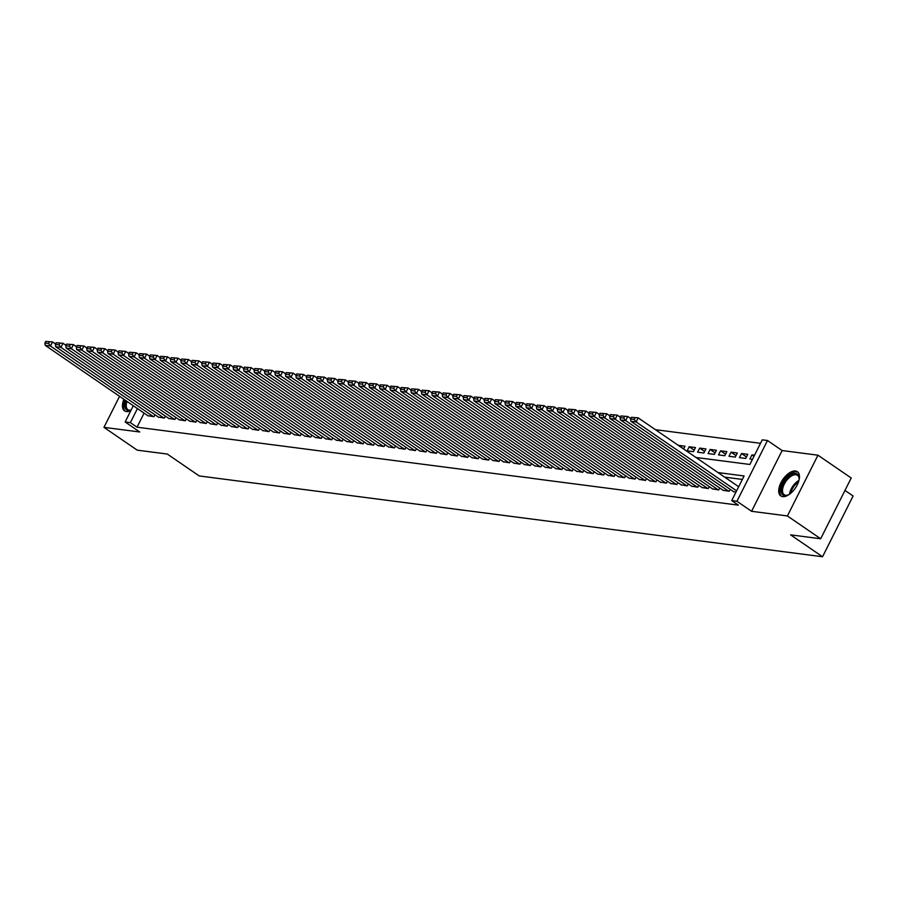 <?xml version="1.0" encoding="UTF-8"?>
<svg xmlns="http://www.w3.org/2000/svg" width="898" height="898" viewBox="0 0 898 898"><rect width="100%" height="100%" fill="white"/><g stroke="black" fill="none" stroke-linecap="round" stroke-linejoin="round"><path stroke-width="1.35" d="M795.527 471.001A14.694 7.577 -55.6 0 0 781.821 481.115A14.694 7.577 -55.6 0 0 780.777 495.921A14.694 7.577 -55.6 0 0 782.641 496.616A14.694 7.577 -55.6 0 0 796.346 486.503A14.694 7.577 -55.6 0 0 797.39 471.686A14.694 7.577 -55.6 0 0 795.527 471.001M123.924 399.296A14.694 7.577 -55.6 0 0 124.519 410.846A14.694 7.577 -55.6 0 0 126.382 411.542A14.694 7.577 -55.6 0 0 130.85 410.599M695.995 457.475L749.875 464.468L762.267 439.84L767.498 440.514L736.944 501.264L731.713 500.59L744.094 475.962L718.018 472.573M782.136 450.549L751.581 511.299L787.4 515.946L820.671 538.755L851.225 478.005L817.955 455.196L782.136 450.549L767.498 440.514M844.973 490.431L853.1 495.999L822.546 556.749L199.233 475.951L167.297 454.051L137.226 450.156L103.955 427.347L139.774 431.994L125.136 421.959L133.297 405.728M760.516 443.309L655.45 429.682M787.4 515.946L817.955 455.196M119.569 396.31L103.955 427.347M733.475 491.61L735.956 492.16M723.025 490.252L729.187 491.285L730.164 489.331M712.563 488.894L718.726 489.926L719.713 487.984M702.101 487.535L708.275 488.568L709.252 486.626M691.651 486.188L697.813 487.21L698.79 485.268M681.189 484.83L687.352 485.852L688.339 483.91M670.727 483.472L676.901 484.505L677.878 482.552M660.277 482.114L666.439 483.146L667.416 481.205M649.815 480.756L655.978 481.788L656.954 479.846M639.354 479.409L645.527 480.43L646.504 478.488M628.903 478.05L635.066 479.083L636.042 477.13M618.441 476.692L624.604 477.725L625.58 475.772M607.98 475.334L614.153 476.367L615.13 474.425M597.529 473.987L603.692 475.008L604.668 473.066M587.067 472.629L593.23 473.65L594.207 471.708M576.606 471.27L582.768 472.303L583.756 470.35M566.144 469.912L572.318 470.945L573.294 469.003M555.694 468.554L561.856 469.587L562.833 467.645M545.232 467.207L551.394 468.228L552.382 466.286M534.77 465.849L540.944 466.881L541.921 464.928M524.32 464.491L530.482 465.523L531.459 463.57M513.858 463.132L520.021 464.165L521.008 462.223M503.396 461.785L509.57 462.807L510.547 460.865M492.946 460.427L499.108 461.449L500.085 459.507M482.484 459.069L488.647 460.102L489.623 458.148M472.022 457.711L478.196 458.743L479.173 456.801M461.572 456.352L467.735 457.385L468.711 455.443M451.11 455.005L457.273 456.027L458.249 454.085M440.649 453.647L446.822 454.68L447.799 452.727M430.187 452.289L436.361 453.322L437.337 451.368M419.736 450.931L425.899 451.963L426.876 450.021M409.275 449.572L415.437 450.605L416.425 448.663M398.813 448.225L404.987 449.247L405.963 447.305M388.363 446.867L394.525 447.9L395.502 445.947M377.901 445.509L384.063 446.542L385.051 444.6M367.439 444.151L373.613 445.184L374.589 443.242M356.989 442.804L363.151 443.825L364.128 441.883M346.527 441.446L352.69 442.478L353.666 440.525M336.065 440.087L342.239 441.12L343.216 439.167M325.615 438.729L331.777 439.762L332.754 437.82M315.153 437.371L321.316 438.404L322.292 436.462M304.691 436.024L310.865 437.045L311.842 435.103M294.241 434.666L300.403 435.698L301.38 433.745M283.779 433.307L289.942 434.34L290.918 432.398M273.318 431.949L279.48 432.982L280.468 431.04M262.856 430.602L269.03 431.624L270.006 429.682M252.405 429.244L258.568 430.277L259.544 428.324M241.944 427.886L248.106 428.918L249.094 426.965M231.482 426.528L237.656 427.56L238.632 425.618M221.031 425.169L227.194 426.202L228.171 424.26M210.57 423.822L216.732 424.844L217.72 422.902M200.108 422.464L206.282 423.497L207.258 421.544M189.658 421.106L195.82 422.139L196.797 420.197M179.196 419.748L185.358 420.78L186.335 418.838M168.734 418.401L174.908 419.422L175.885 417.48M158.284 417.042L164.446 418.064L165.423 416.122M683.715 448.798L678.742 445.386L685.017 446.205L683.614 448.989M694.176 450.145L689.204 446.744L695.479 447.552L693.413 451.66L687.138 450.852L689.204 446.744M704.627 451.503L699.665 448.102L705.94 448.91L703.875 453.019L697.6 452.199L699.665 448.102M715.089 452.861L710.116 449.46L716.391 450.268L714.325 454.377L708.051 453.557L710.116 449.46M725.55 454.22L720.578 450.807L726.852 451.627L724.787 455.724L718.512 454.916L720.578 450.807M736.012 455.578L731.039 452.165L737.314 452.985L735.249 457.082L728.974 456.274L731.039 452.165M746.463 456.925L741.49 453.524L747.765 454.332L745.71 458.44L739.436 457.632L741.49 453.524M754.533 455.207L751.952 454.882L749.886 458.979L752.468 459.316M144.095 413.125L137.024 427.19L738.369 505.147L731.713 500.59M742.354 479.431L724.675 477.141M147.822 415.684L153.985 416.717L154.961 414.764M751.581 511.299L736.944 501.264M137.024 427.19L130.367 422.632L125.136 421.959M820.671 538.755L790.599 534.86L822.546 556.749M137.439 408.568L130.367 422.632M753.994 456.274L751.952 454.882M148.237 415.965L45.226 345.348L50.456 346.033L52.522 341.925L45.731 341.397L44.9 343.036L48.559 343.507L49.39 341.869M55.553 344.001L52.522 341.925L45.731 341.397M153.468 416.65L50.456 346.033L48.559 343.507M44.9 343.036L45.226 345.348M131.052 410.195A12.718 6.555 124.4 0 1 128.324 410.543A12.718 6.555 124.4 0 1 125.911 400.665M127.022 401.428A11.775 6.073 -55.6 0 0 127.898 409.623A11.775 6.073 -55.6 0 0 129.402 410.184A11.775 6.073 -55.6 0 0 131.108 410.083M125.035 400.059A14.593 7.532 -55.6 0 0 125.35 411.284M781.249 489.287A12.718 6.555 124.4 0 1 790.801 474.851A12.718 6.555 124.4 0 1 799.141 478.398A12.718 6.555 124.4 0 1 799.052 479.79A12.718 6.555 124.4 0 1 798.951 480.43A11.775 6.073 124.4 0 0 789.499 494.147A11.775 6.073 124.4 0 0 789.499 494.226A12.718 6.555 124.4 0 1 787.658 495.146A12.718 6.555 124.4 0 1 781.249 489.287M799.13 478.87A11.775 6.073 -55.6 0 0 797.469 475.289A11.775 6.073 -55.6 0 0 788.747 478.095A11.775 6.073 -55.6 0 0 782.573 489.388A11.775 6.073 -55.6 0 0 784.156 494.697A11.775 6.073 -55.6 0 0 788.096 494.955M798.086 472.303A14.593 7.532 -55.6 0 0 787.355 476.209A14.593 7.532 -55.6 0 0 779.924 489.994A14.593 7.532 -55.6 0 0 781.608 496.358M158.688 417.323L55.687 346.707L60.918 347.38L62.983 343.283L56.181 342.744L55.362 344.394L59.021 344.866L59.84 343.227M66.014 345.36L62.983 343.283L56.181 342.744M163.919 417.997L60.918 347.38L59.021 344.866M55.362 344.394L55.687 346.707M169.15 418.681L66.138 348.065L71.369 348.738L73.434 344.63L66.643 344.102L65.812 345.741L69.472 346.224L70.302 344.574M76.465 346.718L73.434 344.63L66.643 344.102M174.38 419.355L71.369 348.738L69.472 346.224M65.812 345.741L66.138 348.065M179.611 420.04L76.599 349.423L81.83 350.097L83.896 345.988L77.105 345.461L76.274 347.099L79.933 347.582L80.764 345.932M86.926 348.065L83.896 345.988L77.105 345.461M184.842 420.713L81.83 350.097L79.933 347.582M76.274 347.099L76.599 349.423M190.073 421.387L87.061 350.77L92.292 351.455L94.357 347.346L87.555 346.819L86.736 348.458L90.395 348.929L91.214 347.29M97.388 349.423L94.357 347.346L87.555 346.819M195.293 422.071L92.292 351.455L90.395 348.929M86.736 348.458L87.061 350.77M200.523 422.745L97.523 352.128L102.742 352.813L104.808 348.705L98.017 348.177L97.186 349.816L100.857 350.287L101.676 348.649M107.85 350.781L104.808 348.705L98.017 348.177M205.754 423.429L102.742 352.813L100.857 350.287M97.186 349.816L97.523 352.128M210.985 424.103L107.973 353.486L113.204 354.16L115.27 350.063L108.478 349.524L107.648 351.174L111.307 351.646L112.138 350.007M118.3 352.139L115.27 350.063L108.478 349.524M216.216 424.776L113.204 354.16L111.307 351.646M107.648 351.174L107.973 353.486M221.447 425.461L118.435 354.845L123.666 355.518L125.731 351.41L118.929 350.882L118.109 352.521L121.769 353.004L122.588 351.354M128.762 353.498L125.731 351.41L118.929 350.882M226.666 426.135L123.666 355.518L121.769 353.004M118.109 352.521L118.435 354.845M231.897 426.819L128.897 356.192L134.116 356.876L136.182 352.768L129.391 352.241L128.571 353.879L132.231 354.351L133.05 352.712M139.224 354.845L136.182 352.768L129.391 352.241M237.128 427.493L134.116 356.876L132.231 354.351M128.571 353.879L128.897 356.192M242.359 428.166L139.347 357.55L144.578 358.235L146.643 354.126L139.852 353.599L139.022 355.238L142.681 355.709L143.512 354.07M149.674 356.203L146.643 354.126L139.852 353.599M247.59 428.851L144.578 358.235L142.681 355.709M139.022 355.238L139.347 357.55M252.821 429.525L149.809 358.908L155.04 359.582L157.105 355.485L150.303 354.946L149.483 356.596L153.143 357.067L153.973 355.428M160.136 357.561L157.105 355.485L150.303 354.946M258.052 430.198L155.04 359.582L153.143 357.067M149.483 356.596L149.809 358.908M263.271 430.883L160.271 360.266L165.501 360.94L167.556 356.832L160.764 356.304L159.945 357.943L163.604 358.425L164.424 356.775M170.598 358.919L167.556 356.832L160.764 356.304M268.502 431.556L165.501 360.94L163.604 358.425M159.945 357.943L160.271 360.266M273.733 432.241L170.721 361.625L175.952 362.298L178.017 358.19L171.226 357.662L170.396 359.301L174.055 359.784L174.886 358.134M181.048 360.278L178.017 358.19L171.226 357.662M278.964 432.915L175.952 362.298L174.055 359.784M170.396 359.301L170.721 361.625M284.195 433.588L181.183 362.972L186.414 363.656L188.479 359.548L181.688 359.02L180.857 360.659L184.517 361.131L185.347 359.492M191.51 361.625L188.479 359.548L181.688 359.02M289.425 434.273L186.414 363.656L184.517 361.131M180.857 360.659L181.183 362.972M294.645 434.946L191.644 364.33L196.875 365.015L198.941 360.906L192.138 360.379L191.319 362.017L194.978 362.489L195.798 360.85M201.971 362.983L198.941 360.906L192.138 360.379M299.876 435.631L196.875 365.015L194.978 362.489M191.319 362.017L191.644 364.33M305.107 436.305L202.095 365.688L207.326 366.362L209.391 362.264L202.6 361.726L201.769 363.376L205.429 363.847L206.259 362.208M212.422 364.341L209.391 362.264L202.6 361.726M310.338 436.978L207.326 366.362L205.429 363.847M201.769 363.376L202.095 365.688M315.568 437.663L212.557 367.046L217.787 367.72L219.853 363.611L213.062 363.084L212.231 364.723L215.89 365.205L216.721 363.555M222.884 365.699L219.853 363.611L213.062 363.084M320.799 438.336L217.787 367.72L215.89 365.205M212.231 364.723L212.557 367.046M326.019 439.021L223.018 368.393L228.249 369.078L230.315 364.97L223.512 364.442L222.693 366.081L226.352 366.552L227.172 364.914M233.345 367.046L230.315 364.97L223.512 364.442M331.25 439.694L228.249 369.078L226.352 366.552M222.693 366.081L223.018 368.393M336.481 440.368L233.469 369.751L238.7 370.436L240.765 366.328L233.974 365.8L233.143 367.439L236.814 367.911L237.633 366.272M243.796 368.404L240.765 366.328L233.974 365.8M341.711 441.053L238.7 370.436L236.814 367.911M233.143 367.439L233.469 369.751M346.942 441.726L243.93 371.11L249.161 371.783L251.227 367.686L244.436 367.147L243.605 368.797L247.264 369.269L248.095 367.63M254.257 369.763L251.227 367.686L244.436 367.147M352.173 442.4L249.161 371.783L247.264 369.269M243.605 368.797L243.93 371.11M357.404 443.084L254.392 372.468L259.623 373.141L261.688 369.044L254.886 368.506L254.067 370.156L257.726 370.627L258.545 368.977M264.719 371.121L261.688 369.044L254.886 368.506M362.624 443.758L259.623 373.141L257.726 370.627M254.067 370.156L254.392 372.468M367.854 444.443L264.854 373.826L270.074 374.5L272.139 370.391L265.348 369.864L264.517 371.503L268.188 371.985L269.007 370.335M275.181 372.479L272.139 370.391L265.348 369.864M373.085 445.116L270.074 374.5L268.188 371.985M264.517 371.503L264.854 373.826M378.316 445.79L275.304 375.173L280.535 375.858L282.601 371.75L275.809 371.222L274.979 372.861L278.638 373.332L279.469 371.693M285.631 373.826L282.601 371.75L275.809 371.222M383.547 446.474L280.535 375.858L278.638 373.332M274.979 372.861L275.304 375.173M388.778 447.148L285.766 376.531L290.997 377.216L293.062 373.108L286.26 372.58L285.441 374.219L289.1 374.691L289.931 373.052M296.093 375.184L293.062 373.108L286.26 372.58M393.998 447.833L290.997 377.216L289.1 374.691M285.441 374.219L285.766 376.531M399.228 448.506L296.228 377.89L301.447 378.563L303.513 374.466L296.722 373.927L295.902 375.577L299.562 376.049L300.381 374.41M306.555 376.543L303.513 374.466L296.722 373.927M404.459 449.18L301.447 378.563L299.562 376.049M295.902 375.577L296.228 377.89M409.69 449.864L306.678 379.248L311.909 379.921L313.974 375.813L307.183 375.285L306.353 376.924L310.012 377.407L310.843 375.757M317.005 377.901L313.974 375.813L307.183 375.285M414.921 450.538L311.909 379.921L310.012 377.407M306.353 376.924L306.678 379.248M420.152 451.223L317.14 380.606L322.371 381.28L324.436 377.171L317.634 376.644L316.814 378.283L320.474 378.754L321.304 377.115M327.467 379.248L324.436 377.171L317.634 376.644M425.383 451.896L322.371 381.28L320.474 378.754M316.814 378.283L317.14 380.606M430.602 452.57L327.602 381.953L332.832 382.638L334.887 378.529L328.096 378.002L327.276 379.641L330.935 380.112L331.755 378.473M337.929 380.606L334.887 378.529L328.096 378.002M435.833 453.254L332.832 382.638L330.935 380.112M327.276 379.641L327.602 381.953M441.064 453.928L338.052 383.311L343.283 383.985L345.348 379.888L338.557 379.349L337.727 380.999L341.386 381.47L342.217 379.832M348.379 381.964L345.348 379.888L338.557 379.349M446.295 454.613L343.283 383.985L341.386 381.47M337.727 380.999L338.052 383.311M451.526 455.286L348.514 384.67L353.745 385.343L355.81 381.246L349.019 380.707L348.188 382.357L351.848 382.829L352.678 381.19M358.841 383.323L355.81 381.246L349.019 380.707M456.756 455.959L353.745 385.343L351.848 382.829M348.188 382.357L348.514 384.67M461.976 456.644L358.976 386.028L364.206 386.701L366.272 382.593L359.469 382.065L358.65 383.704L362.309 384.187L363.129 382.537M369.303 384.681L366.272 382.593L359.469 382.065M467.207 457.318L364.206 386.701L362.309 384.187M358.65 383.704L358.976 386.028M472.438 457.991L369.426 387.375L374.657 388.059L376.722 383.951L369.931 383.424L369.1 385.062L372.76 385.534L373.59 383.895M379.753 386.028L376.722 383.951L369.931 383.424M477.669 458.676L374.657 388.059L372.76 385.534M369.1 385.062L369.426 387.375M482.899 459.349L379.888 388.733L385.119 389.418L387.184 385.309L380.393 384.782L379.562 386.421L383.221 386.892L384.052 385.253M390.215 387.386L387.184 385.309L380.393 384.782M488.13 460.034L385.119 389.418L383.221 386.892M379.562 386.421L379.888 388.733M493.361 460.708L390.349 390.091L395.58 390.765L397.646 386.668L390.843 386.129L390.024 387.779L393.683 388.25L394.503 386.611M400.676 388.744L397.646 386.668L390.843 386.129M498.581 461.381L395.58 390.765L393.683 388.25M390.024 387.779L390.349 390.091M503.812 462.066L400.811 391.449L406.031 392.123L408.096 388.015L401.305 387.487L400.474 389.126L404.145 389.609L404.964 387.958M411.138 390.102L408.096 388.015L401.305 387.487M509.043 462.739L406.031 392.123L404.145 389.609M400.474 389.126L400.811 391.449M514.273 463.424L411.262 392.808L416.492 393.481L418.558 389.373L411.767 388.845L410.936 390.484L414.595 390.956L415.426 389.317M421.589 391.449L418.558 389.373L411.767 388.845M519.504 464.098L416.492 393.481L414.595 390.956M410.936 390.484L411.262 392.808M524.735 464.771L421.723 394.155L426.954 394.839L429.019 390.731L422.217 390.203L421.398 391.842L425.057 392.314L425.877 390.675M432.05 392.808L429.019 390.731L422.217 390.203M529.955 465.456L426.954 394.839L425.057 392.314M421.398 391.842L421.723 394.155M535.186 466.129L432.185 395.513L437.405 396.186L439.47 392.089L432.679 391.55L431.859 393.201L435.519 393.672L436.338 392.033M442.512 394.166L439.47 392.089L432.679 391.55M540.416 466.814L437.405 396.186L435.519 393.672M431.859 393.201L432.185 395.513M545.647 467.488L442.635 396.871L447.866 397.545L449.932 393.447L443.141 392.909L442.31 394.559L445.969 395.03L446.8 393.391M452.962 395.524L449.932 393.447L443.141 392.909M550.878 468.161L447.866 397.545L445.969 395.03M442.31 394.559L442.635 396.871M556.109 468.846L453.097 398.229L458.328 398.903L460.393 394.794L453.591 394.267L452.772 395.906L456.431 396.388L457.262 394.738M463.424 396.882L460.393 394.794L453.591 394.267M561.34 469.519L458.328 398.903L456.431 396.388M452.772 395.906L453.097 398.229M566.559 470.193L463.559 399.576L468.79 400.261L470.844 396.153L464.053 395.625L463.233 397.264L466.893 397.735L467.712 396.097M473.886 398.229L470.844 396.153L464.053 395.625M571.79 470.878L468.79 400.261L466.893 397.735M463.233 397.264L463.559 399.576M577.021 471.551L474.009 400.935L479.24 401.619L481.306 397.511L474.514 396.983L473.684 398.622L477.343 399.094L478.174 397.455M484.336 399.588L481.306 397.511L474.514 396.983M582.252 472.236L479.24 401.619L477.343 399.094M473.684 398.622L474.009 400.935M587.483 472.909L484.471 402.293L489.702 402.966L491.767 398.869L484.976 398.33L484.145 399.98L487.805 400.452L488.635 398.813M494.798 400.946L491.767 398.869L484.976 398.33M592.714 473.583L489.702 402.966L487.805 400.452M484.145 399.98L484.471 402.293M597.933 474.267L494.933 403.651L500.164 404.325L502.218 400.216L495.427 399.689L494.607 401.327L498.267 401.81L499.086 400.16M505.26 402.304L502.218 400.216L495.427 399.689M603.164 474.941L500.164 404.325L498.267 401.81M494.607 401.327L494.933 403.651M608.395 475.626L505.383 405.009L510.614 405.683L512.679 401.574L505.888 401.047L505.058 402.686L508.717 403.168L509.548 401.518M515.71 403.651L512.679 401.574L505.888 401.047M613.626 476.299L510.614 405.683L508.717 403.168M505.058 402.686L505.383 405.009M618.857 476.973L515.845 406.356L521.076 407.041L523.141 402.933L516.35 402.405L515.519 404.044L519.179 404.515L520.009 402.876M526.172 405.009L523.141 402.933L516.35 402.405M624.088 477.657L521.076 407.041L519.179 404.515M515.519 404.044L515.845 406.356M629.307 478.331L526.307 407.714L531.537 408.388L533.603 404.291L526.8 403.763L525.981 405.402L529.64 405.874L530.46 404.235M536.634 406.367L533.603 404.291L526.8 403.763M634.538 479.016L531.537 408.388L529.64 405.874M525.981 405.402L526.307 407.714M639.769 479.689L536.757 409.073L541.988 409.746L544.053 405.649L537.262 405.11L536.432 406.76L540.091 407.232L540.922 405.593M547.084 407.726L544.053 405.649L537.262 405.11M645 480.363L541.988 409.746L540.091 407.232M536.432 406.76L536.757 409.073M650.231 481.047L547.219 410.431L552.45 411.104L554.515 406.996L547.724 406.468L546.893 408.107L550.553 408.59L551.383 406.94M557.546 409.084L554.515 406.996L547.724 406.468M655.461 481.721L552.45 411.104L550.553 408.59M546.893 408.107L547.219 410.431M660.692 482.406L557.68 411.778L562.911 412.463L564.977 408.354L558.174 407.827L557.355 409.466L561.014 409.937L561.834 408.298M568.007 410.431L564.977 408.354L558.174 407.827M665.912 483.079L562.911 412.463L561.014 409.937M557.355 409.466L557.68 411.778M671.143 483.753L568.142 413.136L573.362 413.821L575.427 409.713L568.636 409.185L567.805 410.824L571.476 411.295L572.295 409.656M578.469 411.789L575.427 409.713L568.636 409.185M676.374 484.437L573.362 413.821L571.476 411.295M567.805 410.824L568.142 413.136M681.604 485.111L578.593 414.494L583.823 415.168L585.889 411.071L579.098 410.532L578.267 412.182L581.926 412.653L582.757 411.015M588.92 413.147L585.889 411.071L579.098 410.532M686.835 485.784L583.823 415.168L581.926 412.653M578.267 412.182L578.593 414.494M692.066 486.469L589.054 415.853L594.285 416.526L596.351 412.418L589.548 411.89L588.729 413.529L592.388 414.012L593.219 412.362M599.381 414.506L596.351 412.418L589.548 411.89M697.286 487.143L594.285 416.526L592.388 414.012M588.729 413.529L589.054 415.853M702.517 487.827L599.516 417.211L604.736 417.884L606.801 413.776L600.01 413.248L599.19 414.887L602.85 415.37L603.669 413.72M609.843 415.864L606.801 413.776L600.01 413.248M707.747 488.501L604.736 417.884L602.85 415.37M599.19 414.887L599.516 417.211M712.978 489.174L609.966 418.558L615.197 419.243L617.263 415.134L610.472 414.607L609.641 416.245L613.3 416.717L614.131 415.078M620.294 417.211L617.263 415.134L610.472 414.607M718.209 489.859L615.197 419.243L613.3 416.717M609.641 416.245L609.966 418.558M723.44 490.533L620.428 419.916L625.659 420.601L627.724 416.492L620.922 415.965L620.103 417.604L623.762 418.075L624.593 416.436M630.755 418.569L627.724 416.492L620.922 415.965M728.671 491.217L625.659 420.601L623.762 418.075M620.103 417.604L620.428 419.916M733.89 491.891L630.89 421.274L636.121 421.948L638.175 417.851L631.384 417.312L630.564 418.962L634.224 419.433L635.043 417.795M738.672 486.738L638.175 417.851L631.384 417.312M736.607 490.847L636.121 421.948L634.224 419.433M630.564 418.962L630.89 421.274M798.524 481.822A11.382 5.871 -55.6 0 0 790.633 493.339"/></g></svg>
